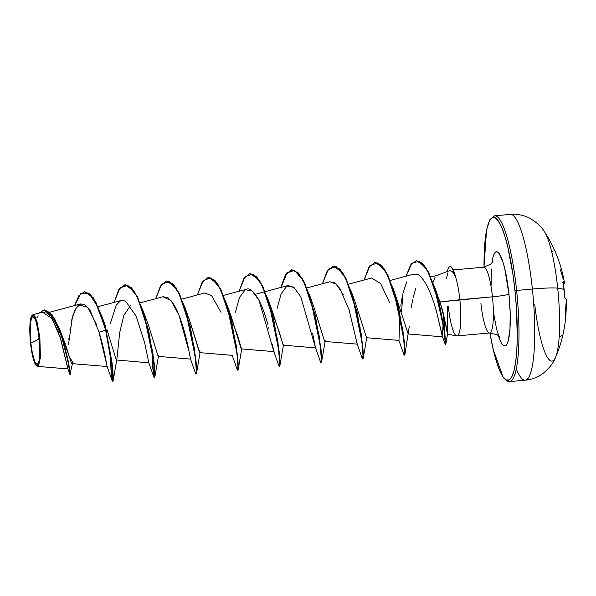 <?xml version="1.0" encoding="UTF-8"?>
<svg xmlns="http://www.w3.org/2000/svg" width="596" height="596" viewBox="0 0 596 596"><rect width="100%" height="100%" fill="white"/><g stroke="black" fill="none" stroke-linecap="round" stroke-linejoin="round"><path stroke-width="0.89" d="M483.989 267.164L486.574 229.81L489.964 219.514L494.62 215.804L510.392 214.396C517.194 213.83 523.646 215.104 529.747 218.218C537.026 222.621 541.898 227.106 544.372 231.658C554.429 246.863 561.112 263.819 564.419 282.526A133.139 8.716 169.1 0 0 563.22 281.647L563.257 282.966A132.878 129.6 105.2 0 1 564.107 289.582L564.114 289.589A132.878 129.6 -74.8 0 0 563.25 282.958L563.22 281.647L564.151 282.094L564.427 282.675L563.853 283.495A132.424 8.672 169.1 0 0 563.213 282.683A132.424 8.672 -10.9 0 1 563.853 283.495L563.347 283.584L563.801 283.465M534.761 304.571A66.588 12.233 -95.1 0 0 555.107 358.241A66.588 12.233 -95.1 0 0 557.7 288.159A33.294 2.719 174 0 0 532.377 289.038A83.231 15.287 84.9 0 1 525.523 380.159A83.231 15.287 84.9 0 1 516.292 368.924A83.231 15.287 -95.1 0 0 525.523 380.159A83.231 15.287 -95.1 0 0 532.377 289.038L516.613 290.446A83.231 15.287 84.9 0 1 509.751 381.567A83.231 15.287 -95.1 0 0 516.613 290.446L514.966 290.714A81.808 15.027 84.9 0 1 511.472 377.387A81.808 15.027 84.9 0 1 490.001 333.455M544.662 232.12A66.588 12.233 84.9 0 1 557.7 288.159A133.169 10.892 -6 0 1 564.107 289.582A133.169 10.892 174 0 0 557.7 288.159A66.588 12.233 84.9 0 1 555.807 356.706M564.151 282.094L564.427 282.675M30.828 342.931L36.475 340.435L39.172 338.2C40.617 350.12 39.612 364.171 37.488 364.223C34.859 364.305 32.638 357.213 30.828 342.931A23.87 4.381 84.9 0 1 32.512 316.908A23.87 4.381 84.9 0 1 39.172 338.2A190.243 15.563 -6 0 1 36.475 340.435A190.243 15.563 -6 0 1 30.828 342.931L32.095 351.804L34.747 361.548L36.624 364.231L37.488 364.223L38.896 361.519L39.388 358.919L39.805 347.431L38.606 333.626L36.192 322.16L35.253 319.583L33.376 316.901L32.512 316.908L31.744 317.824L30.612 322.212L30.195 333.7L30.828 342.931M32.028 315.455L33.071 314.725L36.885 321.371L39.887 337.962L39.478 338.029A25.583 4.701 84.9 0 1 36.289 365.601A25.583 4.701 84.9 0 1 30.53 343.102A25.583 4.701 84.9 0 1 31.975 315.507A25.583 4.701 84.9 0 1 39.478 338.029L39.887 337.962L40.401 358.032L37.541 366.391L36.371 365.676M480.912 303.364A33.026 6.064 -95.1 0 0 489.741 332.963A33.026 6.064 -95.1 0 0 492.46 296.808A14.267 1.17 174 0 0 508.932 294.141L504.797 268.885L503.024 262.367L499.269 253.725L497.437 251.937L495.73 251.952L494.211 253.769L492.937 257.316L491.879 263.089A47.293 8.687 84.9 0 1 500.111 255.095A47.293 8.687 84.9 0 1 508.932 294.141A14.267 1.17 -6 0 1 492.46 296.808A33.026 6.064 -95.1 0 0 483.632 267.202A33.026 6.064 -95.1 0 1 492.46 296.808L440.012 301.941L443.357 313.474L447.492 334.229L456.73 335.883M456.908 335.906A33.026 6.064 -95.1 0 0 459.866 299.728A33.026 6.064 -95.1 0 0 455.076 275.568L452.29 271.56L449.824 270.562L436.525 275.538M440.012 301.941L459.866 299.728A33.026 6.064 84.9 0 1 457.147 335.883A33.026 6.064 84.9 0 1 448.311 306.284L447.484 306.337L447.492 334.222L445.801 324.418L440.012 301.941L436.406 292.599M435.117 277.192L432.972 282.266M59.965 330.169L65.381 344.138M65.888 345.658L67.735 351.476M68.145 352.817L69.561 357.488M69.896 358.591L70.924 361.675M71.192 362.353L71.907 363.56M107.824 331.801L106.006 330.229L101.938 316.521L93.289 297.836L84.468 291.772L90.152 294.133L95.829 302.016L106.006 330.229L107.824 331.801L106.803 329.23L116.302 359.984L148.873 362.815M148.553 325.535L158.163 356.386L190.549 359.083M200.204 351.938L199.146 351.335L189.252 319.359L187.219 314.762L189.252 319.359L199.839 352.653L232.224 355.35M228.03 309.279L237.521 335.429L241.514 348.921L273.899 351.61M283.212 345.188L272.573 311.797L270.569 307.29L279.442 332.583L283.189 345.181L315.575 347.878M324.217 340.249L324.865 341.448L357.257 344.138M355.819 304.072L366.547 337.716L398.933 340.405M408.185 333.969L393.42 289.023L402.889 330.005L404.93 354.434L404.453 355.037L405.042 351.521L404.341 341.232L398.679 307.976L387.914 275.173L381.567 265.391L375.137 262.329L384.465 269.049L393.42 289.023M437.226 275.307L437.978 275.434M443.64 314.606L443.193 322.034L443.64 314.606M436.831 312.833L442.374 336.606L443.119 323.673L442.523 336.829L436.935 313.213C427.6 278.116 417.453 273.609 416.716 274.227L413.676 274.153L390.261 280.425M406.718 281.878L403.12 292.733M399.864 315.008L398.985 340.301M389.732 302.939L380.568 283.413L371.479 278.027L348.585 284.158M357.213 344.093L356.289 339.496M343.289 294.737L336.39 284.217L329.804 281.759L306.91 287.898M315.537 347.833L312.602 333.224M294.864 288.099L288.129 285.499L265.227 291.63M274.004 350.82C274.1 353.041 273.661 351.297 272.677 345.606L272.409 344.183M268.99 328.754L268.677 327.532M267.917 324.686L267.462 323.062C258.075 289.663 248.584 288.039 247.124 289.097L223.552 295.363M232.179 355.283L237.171 369.468L237.99 367.27L236.962 353.264L227.404 307.231L219.581 287.644L211.118 277.818L203.34 280.463L197.41 294.938L202.148 282.206L208.257 277.289L214.515 280.358L220.863 290.14L231.628 322.943L237.29 356.207L237.99 366.488L237.588 370.161L237.163 369.46M220.997 312.304L211.625 295.683L204.778 292.964L181.877 299.103M190.504 359.038L188.977 351.238C186.831 339.534 180.975 315.627 173.555 304.109L168.161 297.888L163.095 296.704L140.202 302.835M148.829 362.77L144.701 342.961L148.814 362.718L153.813 376.94L154.64 374.742L153.604 360.729L144.053 314.695L136.231 295.117L127.76 285.29L119.99 287.928L114.059 302.41L118.798 289.671L124.907 284.754L131.165 287.831L137.512 297.613L148.27 330.407L153.932 363.672L154.64 373.96L154.237 377.633L153.813 376.933L151.362 345.583M125.734 301.144L121.42 300.436L98.116 306.679M116.689 360.14L113.195 380.583L112.078 362.793L106.006 330.229L95.479 302.053L89.802 294.163L84.297 291.779L78.881 295.676L74.537 305.569L80.967 293.299L89.221 293.657L97.968 307.171L105.663 330.259L112.108 365.989L112.957 377.305L112.562 381.365L113.3 377.275L112.45 365.951L106.006 330.229L98.996 332.128C104.777 350.269 107.012 367.777 107.228 366.533L72.079 363.635M112.562 381.365L112.137 380.673L112.942 379.443L112.406 368.902L105.663 330.259L98.996 332.128L90.354 310.926L85.474 305.122L80.721 303.908L76.064 308.139L72.369 317.482L68.503 344.369M37.541 366.391L67.944 368.924L60.591 338.275L51.949 318.488L42.458 312.185L32.862 314.755M59.332 328.523L51.867 314.412L44.253 309.913L54.378 318.108L63.332 340.368L68.823 364.126L70.276 374.497L67.847 358.911L59.332 328.523L69.278 356.55L72.757 362.375L72.95 361.437M69.68 372.075L68.473 364.163L62.99 340.398L54.035 318.137L44.082 309.92L39.224 313.049L44.275 309.905L49.922 312.654L60.881 333.738L68.033 361.727L69.68 372.075M72.459 363.664L69.926 374.526L67.892 368.842L59.935 336.248M58.639 332.553L51.07 317.221M49.595 315.403L46.682 312.915M45.087 312.222L40.99 312.825M38.084 315.753L36.81 317.862M96.574 324.649L87.768 307.312L78.769 304.914M77.845 305.755L75.565 309.004M74.731 310.71L72.898 315.656M72.138 318.353L71.647 320.38M70.224 327.785L69.933 329.722M68.957 338.208L68.831 339.72M455.061 274.883L455.076 275.568A33.026 6.064 84.9 0 1 459.866 299.728L492.46 296.808A33.026 6.064 -95.1 0 1 489.741 332.963M493.503 312.58L496.513 328.776L500.156 340.42L502.041 343.937L503.873 345.725L505.587 345.71L507.107 343.892L508.373 340.346L509.99 328.664L510.183 312.438L508.932 294.141A47.293 8.687 84.9 0 1 508.403 340.249A47.293 8.687 84.9 0 1 498.375 335.563M484.012 267.164L484.511 247.236L485.621 235.919L487.305 227.024L489.51 220.885L492.132 217.749L495.09 217.719L498.256 220.811L501.519 226.905L504.745 235.755L507.822 247.035L513.029 275.054L514.966 290.714L516.352 306.694L517.291 337.135L516.799 350.426L515.689 361.742L514.005 370.637L511.808 376.776L509.178 379.92L506.228 379.943L503.054 376.851L499.791 370.764L496.565 361.906L493.495 350.627L489.912 332.955M491.32 269.005L491.126 285.231M484.019 267.202A81.808 15.027 84.9 0 1 495.924 218.248A81.808 15.027 84.9 0 1 514.966 290.714L516.613 290.446A83.231 15.287 -95.1 0 0 494.352 215.841A83.231 15.287 84.9 0 1 516.613 290.446L532.377 289.038A83.231 15.287 -95.1 0 0 510.124 214.433A83.231 15.287 84.9 0 1 532.377 289.038A33.294 2.719 -6 0 1 557.7 288.159A66.588 12.233 -95.1 0 0 543.247 230.168M415.725 288.486L413.117 297.583M412.655 299.781L411.203 307.961M409.243 326.563L404.93 354.434M321.579 361.906L325.23 340.741L324.336 340.592L314.248 308.058L310.069 296.495L319.538 337.478L321.579 361.906L321.095 362.51M241.879 348.206L240.859 347.699L230.898 315.53L228.894 311.03M158.178 356.393L148.56 325.55L143.36 311.44L152.837 352.422L154.871 376.843L153.179 371.666L151.727 347.699L152.792 368.343L154.394 377.447M130.39 305.651L123.871 315.358L119.714 332.538L116.846 359.41M113.195 380.583L111.504 375.398L110.051 351.439L111.117 372.075L112.719 381.179M154.237 377.633L154.982 373.93L154.282 363.642L148.62 330.378L137.855 297.575L131.507 287.801L125.078 284.746L134.405 291.459L143.36 311.44M195.913 373.893L195.488 373.2L196.315 371.003L195.287 356.997L185.728 310.963L177.906 291.377L169.443 281.558L161.665 284.195L155.735 298.671L160.473 285.938L166.582 281.021L172.84 284.091L179.187 293.873L189.945 326.675L195.615 359.939L196.315 370.228L195.913 373.893L196.658 370.19L195.957 359.902L190.295 326.645L179.538 293.843L173.183 284.061L166.753 281.007L176.081 287.726L185.043 307.7L194.512 348.69L196.546 373.111L196.069 373.714M237.588 370.161L238.333 366.458L237.633 356.17L231.971 322.913L221.213 290.11L214.865 280.329L208.436 277.274L217.756 283.994L226.718 303.967L236.187 344.95L238.221 369.378L237.744 369.974M279.263 366.428L278.839 365.728L279.666 363.538L278.637 349.524L269.079 303.491L261.257 283.912L252.793 274.085L245.023 276.723L239.093 291.206L243.824 278.466L249.933 273.549L256.191 276.626L262.538 286.408L273.303 319.21L278.965 352.467L279.666 362.755L279.263 366.428L280.016 362.726L279.308 352.437L273.646 319.18L262.888 286.378L256.541 276.596L250.111 273.534L259.439 280.262L268.394 300.228L277.863 341.21L279.897 365.639L279.42 366.242M320.939 362.688L320.521 361.995L321.341 359.798L320.313 345.792L310.754 299.758L302.932 280.172L294.469 270.353L286.698 272.99L280.768 287.466L285.499 274.734L291.608 269.817L297.866 272.886L304.213 282.668L314.979 315.47L320.641 348.727L321.341 359.015L320.939 362.688L321.691 358.986L320.983 348.697L315.321 315.44L304.563 282.638L298.216 272.856L291.958 269.787L285.864 274.681L281.126 287.369L286.81 273.266L294.23 270.085L302.381 278.555L310.069 296.495M362.614 358.956L362.197 358.256L363.024 356.065L361.988 342.052L352.43 296.018L344.607 276.44L336.144 266.613L328.374 269.25L322.443 283.733L327.182 271.001L333.283 266.077L339.541 269.154L345.896 278.935L356.654 311.738L362.316 344.995L363.016 355.283L362.614 358.956L363.366 355.253L362.666 344.965L357.004 311.708L346.239 278.906L339.891 269.124L333.462 266.069L342.789 272.789L351.744 292.763L361.213 333.745L363.255 358.174L362.778 358.77M360.111 329.022L360.088 326.876L360.111 329.022M416.485 260.616L425.842 267.418L434.663 287.078L443.685 324.976L445.741 344.652L444.795 332.523L439.17 302.79L428.852 272.67L422.735 263.507L416.485 260.616M444.653 331.45L444.638 318.845L444.653 331.45M398.866 340.301L403.872 354.531L404.699 352.333L403.663 338.319L394.112 292.286L386.282 272.707L377.819 262.881L370.049 265.518L364.119 280.001L368.857 267.261L374.966 262.344L381.224 265.421L387.571 275.203L398.329 308.005L403.991 341.262L404.691 351.551L404.289 355.223L403.872 354.523M406.062 276.194L410.614 264.922L416.313 260.631L422.385 263.536L428.509 272.707L438.827 302.82L444.445 332.553L445.391 344.682L443.789 327.912L434.432 287.451L427.153 270.159L419.256 261.212L411.881 263.238L406.062 276.194M444.243 328.56L444.325 317.482L444.243 328.56M98.996 332.128L107.131 366.451L112.137 380.673L109.686 349.323M110.364 323.434L116.227 305.167L120.519 300.771L125.503 301.017L136.156 316.148L144.701 342.961M162.939 296.741L171.052 300.622L178.934 315.06L188.977 351.238L190.482 358.978L195.495 373.208M235.398 312.23L239.458 297.568L245.224 289.731L252.071 290.833L259.081 300.488L273.84 351.506L278.846 365.735M277.073 308.49L281.133 293.835L286.899 285.998L293.746 287.101L300.757 296.748L315.515 347.773L320.521 362.003M329.715 281.789L334.736 282.854L339.891 288.591L349.1 309.86L357.19 344.041L362.197 358.263M400.765 306.053L402.069 297.575M402.851 293.873L401.6 311.634M359.738 324.932L359.746 326.906M450.136 266.703A31.834 5.848 84.9 0 1 455.247 275.546L455.188 275.322M454.949 275.762L455.247 275.546A31.834 5.848 -95.1 0 0 450.33 266.673L449.965 266.703A31.834 5.848 84.9 0 1 454.949 275.762A31.834 5.848 -95.1 0 0 447.373 271.471A31.834 5.848 84.9 0 1 449.98 266.703M446.516 278.25L447.827 272.871M449.824 270.562L452.29 271.56L453.616 273.273M39.887 337.962L37.131 322.272L34.687 315.999L32.162 315.269L31.886 315.612M30.53 343.102L29.845 333.209L29.949 324.433L31.513 316.193L32.333 315.209L33.257 315.202L35.268 318.07L36.282 320.842L38.114 328.515L39.91 343.02L40.051 356.699L38.487 364.938L37.667 365.922L36.743 365.929L35.753 364.961L32.758 356.766L30.53 343.102M565.179 315.284A133.072 126.255 -21.4 0 0 565.887 304.735A133.072 61.842 -5 0 0 566.2 299.565L564.829 297.598L564.643 296.242A132.878 129.6 -74.8 0 0 564.107 289.582L564.107 289.582A132.878 129.6 105.2 0 1 564.643 296.242L564.911 297.754A133.139 12.978 -1.1 0 1 566.2 299.483C566.87 319.978 563.347 339.199 555.621 357.16C553.997 362.085 549.996 367.36 543.612 372.992C538.166 377.141 532.049 379.54 525.255 380.196L509.483 381.604L506.801 381L503.262 377.514L493.138 349.286L489.882 332.963M562.102 335.399A132.878 19.377 16.3 0 1 559.763 336.725M552.201 251.519A132.878 0.7 151.9 0 0 553.222 250.931M560.404 269.817A133.072 117.956 -175.5 0 1 563.213 279.338M564.799 297.397A0.715 0.7 124.1 0 1 564.911 297.754A0.715 0.7 -55.9 0 0 564.77 297.359M562.654 282.474L563.168 281.983L564.606 297.203L566.2 299.483M563.347 283.584L563.846 283.495A0.715 0.715 4.9 0 0 564.434 282.869M563.22 281.647A0.715 0.708 106.9 0 1 563.168 282.064A0.715 0.708 -73.1 0 0 563.22 281.647M453.273 269.921L483.736 267.187L490.985 264.021L493.019 261.346M457.043 335.898L489.636 332.978L497.332 334.81L499.806 337.075M49.818 312.192L80.721 303.908M256.734 293.902L264.907 291.72M408.215 333.976L442.523 336.829M430.856 276.976L436.913 275.359M105.954 327.226L101.938 316.521M447.492 334.222L445.793 344.503M437.941 296.234L434.663 287.078M366.749 337.731L363.255 358.174M355.924 304.325L351.744 292.763M283.554 344.473L279.897 365.639M272.573 311.797L268.394 300.228M241.723 348.936L238.221 369.378M230.898 315.53L226.718 303.967M200.04 352.668L196.546 373.111M189.215 319.27L185.043 307.7M158.521 355.678L154.871 376.843M442.374 336.606L445.316 344.57M563.846 283.495L564.419 282.526"/></g></svg>

